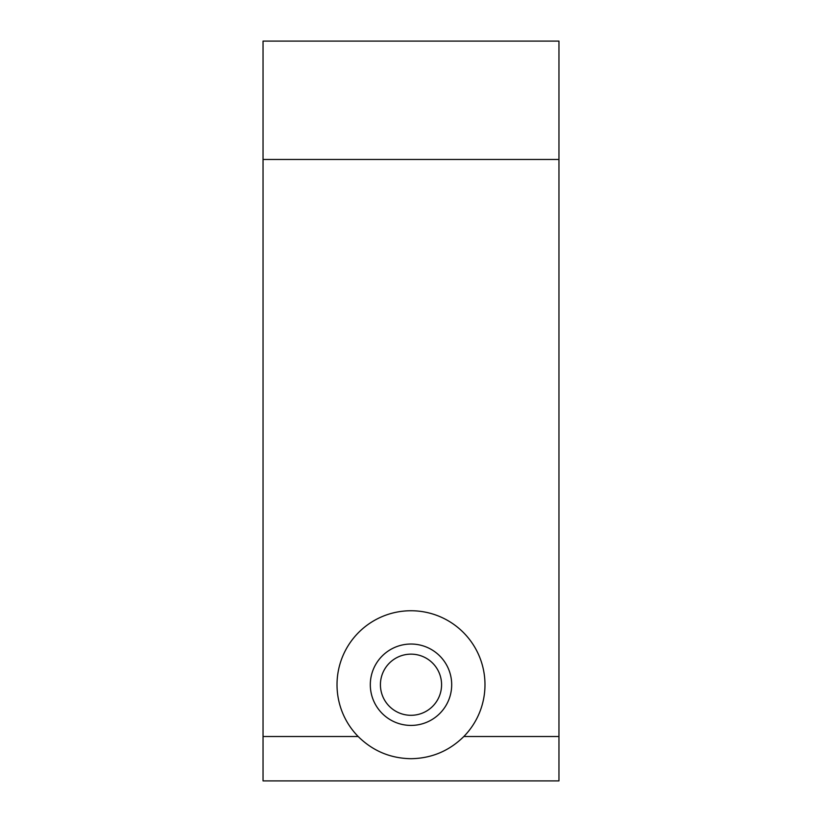 <?xml version="1.0" encoding="UTF-8"?>
<svg xmlns="http://www.w3.org/2000/svg" width="822" height="822" viewBox="0 0 822 822"><rect width="100%" height="100%" fill="white"/><g stroke="black" fill="none" stroke-linecap="round" stroke-linejoin="round"><path stroke-width="1.23" d="M411 654.148A30.578 30.578 0 0 0 380.422 684.726A30.578 30.578 0 0 0 411 715.304A30.578 30.578 0 0 0 441.578 684.726A30.578 30.578 0 0 0 411 654.148A30.578 30.578 0 0 1 441.578 684.726A30.578 30.578 0 0 1 411 715.304A30.578 30.578 0 0 1 380.422 684.726A30.578 30.578 0 0 1 411 654.148M411 644.037A40.689 40.689 0 0 0 370.311 684.726A40.689 40.689 0 0 0 411 725.415A40.689 40.689 0 0 1 370.311 684.726A40.689 40.689 0 0 1 411 644.037A40.689 40.689 0 0 1 451.689 684.726A40.689 40.689 0 0 1 411 725.415A40.689 40.689 0 0 0 451.689 684.726A40.689 40.689 0 0 0 411 644.037M411 610.746A73.98 73.98 0 0 0 358.166 736.512C372.818 750.969 390.429 758.367 411 758.706C431.571 758.367 449.182 750.969 463.834 736.512A73.98 73.98 0 0 0 411 610.746A73.98 73.98 0 0 1 463.834 736.512A73.98 73.98 0 0 0 411 610.746A73.98 73.98 0 0 0 358.166 736.512L263.04 736.512L263.04 780.9L558.96 780.9L558.96 736.512L463.834 736.512C449.182 750.969 431.571 758.367 411 758.706C390.429 758.367 372.818 750.969 358.166 736.512L263.04 736.512L263.04 159.468L263.04 780.9L558.96 780.9L558.96 159.468L263.04 159.468L558.96 159.468L558.96 41.1L263.04 41.1L263.04 159.468L263.04 41.1L558.96 41.1L558.96 736.512L463.834 736.512"/></g></svg>
